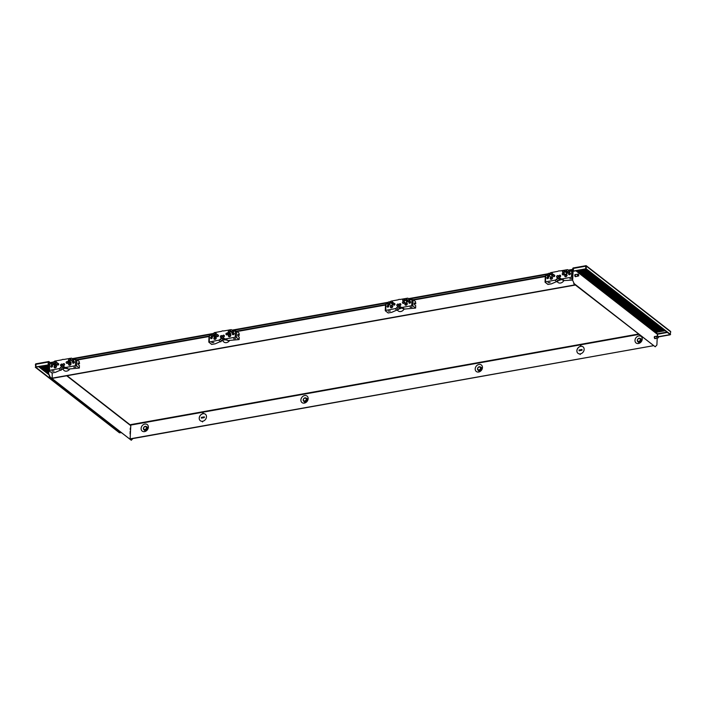 <?xml version="1.0" encoding="UTF-8"?>
<svg xmlns="http://www.w3.org/2000/svg" width="706" height="706" viewBox="0 0 706 706"><rect width="100%" height="100%" fill="white"/><g stroke="black" fill="none" stroke-linecap="round" stroke-linejoin="round"><path stroke-width="1.06" d="M640.474 338.659A2.144 1.721 127.9 0 1 639.698 342.595A2.144 1.721 127.9 0 1 638.039 341.783M638.771 335.95A4.121 3.309 127.9 0 1 642.248 339.074A4.121 3.309 127.9 0 1 638.462 343.504A4.121 3.309 127.9 0 1 634.985 340.371A4.121 3.309 127.9 0 1 638.771 335.95M480.689 367.173A2.144 1.721 127.9 0 1 479.912 371.1A2.144 1.721 127.9 0 1 478.253 370.288M478.986 364.455A4.121 3.309 127.9 0 1 482.463 367.579A4.121 3.309 127.9 0 1 478.677 372.009A4.121 3.309 127.9 0 1 475.2 368.876A4.121 3.309 127.9 0 1 478.986 364.455M306.378 398.263A2.144 1.721 127.9 0 1 305.601 402.199A2.144 1.721 127.9 0 1 303.951 401.387M304.674 395.545A4.121 3.309 127.9 0 1 308.151 398.678A4.121 3.309 127.9 0 1 304.365 403.1A4.121 3.309 127.9 0 1 300.888 399.975A4.121 3.309 127.9 0 1 304.674 395.545M146.592 426.768A2.144 1.721 127.9 0 1 145.824 430.704A2.144 1.721 127.9 0 1 144.165 429.892M144.889 424.059A4.121 3.309 127.9 0 1 148.366 427.183A4.121 3.309 127.9 0 1 144.589 431.613A4.121 3.309 127.9 0 1 141.103 428.48A4.121 3.309 127.9 0 1 144.889 424.059M201.404 417.352L204.352 416.867L204.325 417.617L201.422 418.137L201.404 417.352M204.308 416.831L204.325 417.617M204.281 417.581L201.369 418.102M579.079 349.973L582.026 349.488L582 350.247L579.088 350.758L579.079 349.973M581.982 349.452L582 350.247M581.947 350.211L579.044 350.723M202.472 421.279A4.121 3.309 127.9 0 1 200.31 420.714A4.121 3.309 127.9 0 1 199.463 416.84A4.121 3.309 127.9 0 1 202.772 413.734L202.798 413.072L203.213 413.654A4.121 3.309 127.9 0 1 205.375 414.219A4.121 3.309 127.9 0 1 206.223 418.093A4.121 3.309 127.9 0 1 202.904 421.2L202.49 421.932M203.213 413.654L203.257 413.69A4.121 3.309 -52.1 0 1 205.393 414.237M203.231 413.036L202.816 413.769A4.121 3.309 -52.1 0 0 199.516 416.858A4.121 3.309 -52.1 0 0 200.327 420.732M580.147 353.9A4.121 3.309 127.9 0 1 577.985 353.335A4.121 3.309 127.9 0 1 577.129 349.461A4.121 3.309 127.9 0 1 580.447 346.355L580.473 345.693L580.879 346.275A4.121 3.309 127.9 0 1 583.041 346.84A4.121 3.309 127.9 0 1 583.897 350.714A4.121 3.309 127.9 0 1 580.579 353.821L580.164 354.553M580.879 346.275L580.932 346.319A4.121 3.309 -52.1 0 1 583.068 346.858M580.906 345.658L580.491 346.39A4.121 3.309 -52.1 0 0 577.181 349.479A4.121 3.309 -52.1 0 0 578.002 353.353M130.839 424.685L130.107 439.061L653.032 345.772L129.869 438.885M63.046 368.682A4.36 3.495 -52.1 0 0 66.673 371.135A4.36 3.495 -52.1 0 0 69.806 368.991M64.537 368.311A2.383 1.906 -52.1 0 0 65.579 368.417A2.383 1.906 -52.1 0 0 66.082 368.267M222.831 340.177A4.36 3.495 -52.1 0 0 226.458 342.631A4.36 3.495 -52.1 0 0 229.591 340.486M224.323 339.807A2.383 1.906 -52.1 0 0 225.364 339.913A2.383 1.906 -52.1 0 0 225.867 339.762M397.575 310.225A4.36 3.495 -52.1 0 0 400.77 311.531A4.36 3.495 -52.1 0 0 404.097 309.078M399.084 308.831A2.383 1.906 -52.1 0 0 399.675 308.813A2.383 1.906 -52.1 0 0 400.743 308.328M557.361 281.72A4.36 3.495 -52.1 0 0 560.555 283.027A4.36 3.495 -52.1 0 0 563.882 280.564M558.87 280.326A2.383 1.906 -52.1 0 0 559.461 280.308A2.383 1.906 -52.1 0 0 560.529 279.823M52.182 372.909L52.2 378.372L575.134 285.083M51.97 378.195L574.896 284.897M53.179 362.046L50.956 362.443L50.938 362.902L52.562 362.61M72.894 358.983L212.347 334.106M232.68 330.47L388.123 302.742A0.856 0.688 -52.1 0 0 389.633 302.477A0.856 0.688 -52.1 0 0 388.123 302.75M409.171 298.991L547.909 274.237A0.856 0.688 -52.1 0 0 549.418 273.972A0.856 0.688 -52.1 0 0 547.909 274.237M568.957 270.486L572.672 269.816M50.938 362.902L51.635 363.449M72.312 358.63L212.965 333.541M232.097 330.126L388.282 302.265M408.589 298.638L548.068 273.76M568.374 270.133L572.69 269.365M578.779 275.825L578.496 274.21L578.779 275.825L577.623 276.205L577.305 274.255L575.425 274.581M586.086 266.33L585.689 269.057L573.343 271.263L573.475 267.856A0.821 0.662 127.9 0 0 572.716 268.748L572.284 279.47L574.154 283.627L655.23 346.787L656.907 344.978L657.18 338.156L656.518 336.824L658.027 336.162L658.31 337.786L658.027 336.162M575.99 276.593L575.461 276.69A1.085 0.485 -100.1 0 1 574.763 275.216A1.085 0.485 -100.1 0 1 575.081 274.546L575.602 274.449A1.085 0.485 79.9 0 0 575.284 275.128A1.085 0.485 79.9 0 0 575.99 276.593A1.085 0.485 79.9 0 0 576.167 276.461M655.521 338.553L654.991 338.651A1.085 0.485 -100.1 0 1 654.294 337.177A1.085 0.485 -100.1 0 1 654.612 336.506L655.133 336.409A1.085 0.485 79.9 0 0 654.815 337.08A1.085 0.485 79.9 0 0 655.521 338.553A1.085 0.485 79.9 0 0 655.697 338.421M656.121 331.979L664.814 330.426M665.202 330.726L656.103 332.349M655.345 331.379L664.037 329.826M664.425 330.126L655.327 331.749M654.568 330.77L663.269 329.217M663.658 329.517L654.55 331.14M653.791 330.17L662.493 328.617M662.881 328.917L653.774 330.54M653.015 329.561L661.716 328.008M662.104 328.316L653.006 329.94M652.238 328.961L660.94 327.407M661.328 327.708L652.229 329.331M651.47 328.352L660.163 326.807M660.551 327.107L651.453 328.731M650.694 327.752L659.386 326.198M659.775 326.499L650.676 328.122M649.917 327.152L658.619 325.598M659.007 325.898L649.899 327.522M649.141 326.543L657.842 324.989M658.23 325.289L649.123 326.913M648.364 325.943L657.065 324.389M657.454 324.689L648.355 326.313M647.587 325.334L656.289 323.78M656.677 324.089L647.578 325.713M646.82 324.734L655.512 323.18M655.9 323.48L646.802 325.104M646.043 324.125L654.736 322.58M655.124 322.88L646.025 324.504M645.266 323.524L653.968 321.971M654.347 322.271L645.249 323.895M644.49 322.916L653.191 321.371M653.579 321.671L644.472 323.295M643.713 322.315L652.415 320.762M652.803 321.062L643.704 322.686M642.937 321.715L651.638 320.162M652.026 320.462L642.928 322.086M642.169 321.106L650.861 319.553M651.25 319.862L642.151 321.486M641.392 320.506L650.085 318.953M650.473 319.253L641.375 320.877M640.616 319.897L649.317 318.353M649.697 318.653L640.598 320.277M639.839 319.297L648.54 317.744M648.929 318.044L639.821 319.668M639.062 318.688L647.764 317.144M648.152 317.444L639.054 319.068M638.286 318.088L646.987 316.535M647.376 316.835L638.277 318.459M637.518 317.488L646.211 315.935M646.599 316.235L637.5 317.859M636.741 316.879L645.434 315.326M645.822 315.635L636.724 317.259M635.965 316.279L644.666 314.726M645.046 315.026L635.947 316.65M635.188 315.67L643.89 314.117M644.278 314.426L635.171 316.05M634.412 315.07L643.113 313.517M643.501 313.817L634.403 315.441M633.635 314.461L642.336 312.917M642.725 313.217L633.626 314.841M632.867 313.861L641.56 312.308M641.948 312.608L632.85 314.232M632.091 313.261L640.783 311.708M641.172 312.008L632.073 313.632M631.314 312.652L640.015 311.099M640.395 311.408L631.296 313.032M630.537 312.052L639.239 310.499M639.627 310.799L630.52 312.423M629.761 311.443L638.462 309.89M638.851 310.199L629.743 311.823M628.984 310.843L637.686 309.29M638.074 309.59L628.975 311.214M628.216 310.234L636.909 308.69M637.297 308.99L628.199 310.614M627.44 309.634L636.132 308.081M636.521 308.381L627.422 310.005M626.663 309.034L635.356 307.481M635.744 307.781L626.646 309.404M625.887 308.425L634.588 306.872M634.976 307.181L625.869 308.804M625.11 307.825L633.812 306.272M634.2 306.572L625.092 308.195M624.333 307.216L633.035 305.663M633.423 305.972L624.325 307.595M623.557 306.616L632.258 305.063M632.647 305.363L623.548 306.986M622.789 306.007L631.482 304.462M631.87 304.763L622.771 306.386M622.012 305.407L630.705 303.854M631.093 304.154L621.995 305.777M621.236 304.807L629.937 303.253M630.326 303.554L621.218 305.177M620.459 304.198L629.161 302.645M629.549 302.953L620.442 304.577M619.683 303.598L628.384 302.044M628.772 302.344L619.674 303.968M618.906 302.989L627.608 301.436M627.996 301.744L618.897 303.368M618.138 302.389L626.831 300.835M627.219 301.135L618.121 302.759M617.362 301.78L626.054 300.235M626.443 300.535L617.344 302.159M616.585 301.18L625.287 299.626M625.675 299.926L616.567 301.55M615.808 300.579L624.51 299.026M624.898 299.326L615.791 300.95M615.032 299.971L623.733 298.417M624.122 298.726L615.023 300.35M614.255 299.37L622.957 297.817M623.345 298.117L614.246 299.741M613.488 298.762L622.18 297.208M622.568 297.517L613.47 299.141M612.711 298.161L621.404 296.608M621.792 296.908L612.693 298.532M611.934 297.553L620.636 296.008M621.024 296.308L611.917 297.932M611.158 296.952L619.859 295.399M620.247 295.699L611.14 297.323M610.381 296.352L619.083 294.799M619.471 295.099L610.372 296.723M609.605 295.743L618.306 294.19M618.694 294.499L609.596 296.123M608.837 295.143L617.529 293.59M617.918 293.89L608.819 295.514M608.06 294.534L616.753 292.981M617.141 293.29L608.043 294.914M607.284 293.934L615.985 292.381M616.364 292.681L607.266 294.305M606.507 293.325L615.208 291.781M615.597 292.081L606.489 293.705M605.73 292.725L614.432 291.172M614.82 291.472L605.722 293.096M604.954 292.125L613.655 290.572M614.043 290.872L604.945 292.496M604.186 291.516L612.879 289.963M613.267 290.272L604.168 291.896M603.409 290.916L612.102 289.363M612.49 289.663L603.392 291.287M602.633 290.307L611.334 288.754M611.714 289.063L602.615 290.687M601.856 289.707L610.558 288.154M610.946 288.454L601.839 290.078M601.08 289.098L609.781 287.554M610.169 287.854L601.071 289.478M600.303 288.498L609.004 286.945M609.393 287.245L600.294 288.869M599.535 287.898L608.228 286.345M608.616 286.645L599.518 288.269M598.759 287.289L607.451 285.736M607.84 286.045L598.741 287.66M597.982 286.689L606.683 285.136M607.063 285.436L597.964 287.06M597.205 286.08L605.907 284.527M606.295 284.836L597.188 286.459M596.429 285.48L605.13 283.927M605.519 284.227L596.42 285.851M595.652 284.871L604.354 283.327M604.742 283.627L595.643 285.25M594.884 284.271L603.577 282.718M603.965 283.018L594.867 284.642M594.108 283.671L602.8 282.118M603.189 282.418L594.09 284.041M593.331 283.062L602.033 281.509M602.412 281.818L593.314 283.433M592.555 282.462L601.256 280.909M601.644 281.209L592.537 282.832M591.778 281.853L600.479 280.3M600.868 280.609L591.76 282.232M591.001 281.253L599.703 279.7M600.091 280L590.993 281.623M590.234 280.644L598.926 279.099M599.315 279.399L590.216 281.023M589.457 280.044L598.15 278.491M598.538 278.791L589.439 280.414M588.68 279.444L597.382 277.89M597.761 278.19L588.663 279.814M587.904 278.835L596.605 277.281M596.994 277.59L587.886 279.205M587.127 278.235L595.829 276.681M596.217 276.981L587.11 278.605M586.351 277.626L595.052 276.072M595.44 276.381L586.342 278.005M585.583 277.026L594.275 275.472M594.664 275.772L585.565 277.396M584.806 276.417L593.499 274.872M593.887 275.172L584.789 276.796M584.03 275.817L592.722 274.263M593.111 274.563L584.012 276.187M583.253 275.216L591.955 273.663M592.343 273.963L583.235 275.587M582.476 274.608L591.178 273.054M591.566 273.354L582.459 274.978M581.7 274.007L590.401 272.454M590.79 272.754L581.691 274.378M580.923 273.399L589.625 271.845M590.013 272.154L580.914 273.778M580.155 272.798L588.848 271.245M589.236 271.545L580.138 273.169M579.379 272.189L588.072 270.645M588.46 270.945L579.361 272.569M578.602 271.589L587.304 270.036M587.692 270.336L578.585 271.96M577.826 270.989L586.527 269.436M586.915 269.736L577.808 271.36M586.139 269.127L577.04 270.751M586.298 265.765A0.821 0.662 127.9 0 0 585.821 265.659L585.98 269.004L586.518 266.286L670.7 331.864A0.821 0.662 -52.1 0 0 670.479 331.343L586.298 265.765A0.821 0.662 127.9 0 1 586.518 266.286M657.26 336.197L657.577 333.912M585.98 269.004L670.162 334.591L670.7 331.864M573.21 268.492L572.725 279.391M574.154 283.627L572.284 279.47M573.713 283.706L655.23 346.787M586.412 268.924L670.594 334.512M585.689 269.057L585.803 265.721L573.457 267.927M658.504 336.894L670.1 334.82M658.451 336.674L669.87 334.644M576.511 270.698L657.48 333.779L657.551 336.188M573.104 271.078L585.45 268.88M48.432 370.544L47.673 370.579L47.161 369.459L48.511 368.585L48.449 370.165M48.661 364.87L39.562 366.485M48.635 365.62L39.96 366.793L48.652 365.24M48.599 366.361L40.736 367.394L48.617 365.99M48.573 367.111L41.504 368.002L48.59 366.741M48.546 367.861L42.281 368.603L48.555 367.482M48.387 368.629L43.057 369.212L48.529 368.232M47.161 369.591L43.834 369.812L47.196 369.212M47.346 370.297L44.61 370.421L47.214 369.953M48.423 370.853L45.775 371.321L47.929 370.571M48.396 371.594L46.155 371.621L48.405 371.224M48.361 372.344L46.931 372.23L48.379 371.974M48.387 373.086L47.708 372.83L48.352 372.715M51.494 363.572L48.988 361.622A0.821 0.662 127.9 0 0 48.511 361.516L48.246 362.09L35.9 364.296L36.024 367.12L48.37 364.914L35.794 366.935M48.343 372.945L50.205 377.101L131.29 440.262L49.764 377.172L48.343 372.945L48.511 361.578L36.147 363.784L35.9 364.296M48.988 361.622A0.821 0.662 127.9 0 1 49.208 362.143L48.776 372.865M35.9 364.349L35.732 367.173L35.406 364.605A0.821 0.662 127.9 0 1 36.165 363.714M119.958 431.851L119.482 432.831L35.3 367.244M131.29 440.262L132.843 438.576M50.205 377.101L49.764 377.172M119.914 432.752L35.732 367.173M120.232 432.072L120.205 432.699L121.114 432.76M48.14 364.737L48.246 362.09M48.52 362.107L48.37 364.914M120.885 432.575L120.205 432.699M480.477 367.005L481.051 367.455A1.977 1.589 127.9 0 1 478.624 370.571L478.041 370.12A1.977 1.589 127.9 0 1 480.477 367.005A1.977 1.589 127.9 0 1 478.041 370.12M480.557 368.179A1.65 1.324 -52.1 0 0 477.653 368.7A1.65 1.324 -52.1 0 0 480.557 368.179M640.254 338.492L640.836 338.951A1.977 1.589 127.9 0 1 638.409 342.066L637.827 341.616A1.977 1.589 127.9 0 1 640.254 338.492A1.977 1.589 127.9 0 1 637.827 341.616M640.342 339.674A1.65 1.324 -52.1 0 0 637.439 340.195A1.65 1.324 -52.1 0 0 640.342 339.674M396.913 305.133A0.856 0.688 -52.1 0 0 398.431 304.868A0.856 0.688 -52.1 0 0 396.913 305.133M393.648 303.333A1.006 0.803 127.9 0 0 391.874 303.712A1.006 0.803 127.9 0 0 393.11 304.312A1.977 1.589 -52.1 0 0 393.101 304.224M389.306 301.877L390.012 302.212A1.024 0.821 127.9 0 1 388.874 303.898A1.024 0.821 127.9 0 1 388.768 303.801L388.265 303.209M393.101 304.171A0.856 0.688 -52.1 0 0 394.61 303.898A0.856 0.688 -52.1 0 0 393.101 304.171A1.977 1.589 -52.1 0 0 392.995 303.554M407.618 301.736A1.977 1.589 -52.1 0 0 407.521 300.959M403.832 299.282L404.538 299.626A1.024 0.821 127.9 0 1 403.4 301.312A1.024 0.821 127.9 0 1 403.294 301.215L402.791 300.615A0.856 0.688 -52.1 0 0 404.159 299.882A0.856 0.688 -52.1 0 0 402.649 300.156A0.856 0.688 -52.1 0 0 402.791 300.615M408.042 301.277A1.977 1.589 -52.1 0 0 407.68 300.844L407.68 300.844M394.539 303.554A0.856 0.688 127.9 0 1 394.522 305.001A0.856 0.688 127.9 0 1 393.56 304.815M402.402 302.512A0.856 0.688 -52.1 0 0 403.911 302.239A0.856 0.688 -52.1 0 0 402.402 302.512M403.841 301.894A0.856 0.688 127.9 0 1 403.823 303.342A0.856 0.688 127.9 0 1 402.852 303.156M390.594 301.921A0.856 0.688 -52.1 0 0 392.104 301.647A0.856 0.688 -52.1 0 0 390.594 301.921M392.042 301.303A0.856 0.688 127.9 0 1 392.024 302.742A0.856 0.688 127.9 0 1 391.053 302.565M405.12 299.326A0.856 0.688 -52.1 0 0 406.63 299.053A0.856 0.688 -52.1 0 0 405.12 299.326M406.568 298.709A0.856 0.688 127.9 0 1 406.55 300.156A0.856 0.688 127.9 0 1 405.579 299.971M388.282 303.227A0.856 0.688 -52.1 0 0 387.929 304.621A0.856 0.688 -52.1 0 0 389.147 304.11M389.535 304.418A0.856 0.688 127.9 0 1 388.159 304.727M407.891 300.482A0.856 0.688 -52.1 0 0 409.401 300.209A0.856 0.688 -52.1 0 0 407.891 300.482M409.33 299.865A0.856 0.688 127.9 0 1 409.312 301.312A0.856 0.688 127.9 0 1 408.35 301.127M408.139 301.038A1.006 0.803 127.9 0 1 406.4 301.118A1.006 0.803 127.9 0 1 407.944 300.2M407.909 300.694A1.006 0.803 -52.1 0 0 407.185 301.894M393.639 303.227A1.006 0.803 -52.1 0 0 392.66 304.48M388.856 306.051A1.006 0.803 127.9 0 1 387.082 306.369A1.006 0.803 127.9 0 1 388.856 306.051L388.777 306.413M388.803 305.707L387.762 307.145M410.645 302.159A1.006 0.803 127.9 0 1 408.871 302.477A1.006 0.803 127.9 0 1 410.645 302.159M410.592 301.824L409.551 303.253M390.895 306.916A0.971 0.777 -52.1 0 0 392.607 306.616A0.971 0.777 -52.1 0 0 390.895 306.916M405.42 304.33A0.971 0.777 -52.1 0 0 407.133 304.021A0.971 0.777 -52.1 0 0 405.42 304.33M400.867 304.586A0.891 0.715 -52.1 0 0 400.073 305.601M398.696 304.895A1.068 0.856 127.9 0 1 396.807 305.23A1.068 0.856 127.9 0 1 398.696 304.895M400.876 304.507A1.068 0.856 127.9 0 1 398.987 304.842A1.068 0.856 127.9 0 1 400.876 304.507M399.914 305.654A1.068 0.856 127.9 0 1 400.876 304.418M392.774 306.395A1.386 1.112 127.9 0 1 390.339 306.836A1.386 1.112 127.9 0 1 392.774 306.395M407.3 303.809A1.386 1.112 127.9 0 1 404.865 304.242A1.386 1.112 127.9 0 1 407.3 303.809M390.312 311.019L388.3 311.152L390.312 311.019M412.101 307.136L410.089 307.26L412.101 307.136M407.133 304.083A0.971 0.777 -52.1 0 0 406.391 305.027M392.607 306.669A0.971 0.777 -52.1 0 0 391.865 307.622M401.034 307.154L402.835 308.557A2.303 1.853 -52.1 0 0 402.852 308.575L404.45 309.078L415.613 308.063L415.71 305.663L414.704 304.877A1.006 0.45 -100.1 0 1 414.272 303.809A1.006 0.45 -100.1 0 1 414.563 302.971A1.006 0.45 -100.1 0 1 414.784 303.033L415.79 303.818L415.481 301.568L413.072 299.697L545.306 276.081M411.96 299.529L413.072 299.697L412.825 305.892L411.713 305.724L411.96 299.529L410.513 299.785L407.759 298.144L406.224 298.417M415.79 303.818L414.272 303.545M385.617 304.595L388.229 303.165M411.713 305.724L402.296 307.401A2.303 1.853 127.9 0 1 400.964 307.101A2.303 1.853 127.9 0 1 400.893 307.048L400.893 307.048A2.303 1.853 127.9 0 0 400.831 306.995A2.303 1.853 127.9 0 0 399.499 306.695L398.025 306.96A2.303 1.853 127.9 0 0 396.578 307.825L396.578 307.825A2.303 1.853 127.9 0 1 395.131 308.681L385.714 310.358L385.37 310.79L388.159 312.961L391.724 312.334L398.493 309.352A2.303 1.853 -52.1 0 0 398.511 309.325A2.303 1.853 127.9 0 1 399.967 308.469L401.432 308.204A2.303 1.853 127.9 0 1 402.667 308.434M405.588 298.532L399.931 299.503A1.315 1.059 -52.1 0 0 399.261 299.388L398.855 299.468A1.315 1.059 127.9 0 0 398.158 299.821L391.698 301.012M391.062 301.127L389.535 301.983M388.503 306.819L388.362 306.686A2.55 1.015 2.3 0 1 388.168 306.272A2.55 1.015 2.3 0 1 388.688 305.698M387.779 306.589L388.291 306.986M392.218 307.41A2.144 0.953 -100.1 0 1 392.201 306.933M396.578 307.825L398.511 309.334L396.578 307.816M412.825 305.892L415.613 308.063M556.699 276.628A0.856 0.688 -52.1 0 0 558.217 276.364A0.856 0.688 -52.1 0 0 556.699 276.628M553.433 274.828A1.006 0.803 127.9 0 0 551.66 275.208A1.006 0.803 127.9 0 0 552.895 275.808A1.977 1.589 -52.1 0 0 552.886 275.719M549.091 273.372L549.798 273.707A1.024 0.821 127.9 0 1 548.659 275.393A1.024 0.821 127.9 0 1 548.553 275.296L548.05 274.705M552.886 275.667A0.856 0.688 -52.1 0 0 554.395 275.393A0.856 0.688 -52.1 0 0 552.886 275.667A1.977 1.589 -52.1 0 0 552.78 275.049M567.403 273.231A1.977 1.589 -52.1 0 0 567.306 272.454M563.617 270.777L564.323 271.122A1.024 0.821 127.9 0 1 563.185 272.807A1.024 0.821 127.9 0 1 563.079 272.71L562.576 272.11A0.856 0.688 -52.1 0 0 563.944 271.378A0.856 0.688 -52.1 0 0 562.435 271.651A0.856 0.688 -52.1 0 0 562.576 272.11M567.827 272.772A1.977 1.589 -52.1 0 0 567.465 272.339L567.465 272.339M554.325 275.049A0.856 0.688 127.9 0 1 554.307 276.496A0.856 0.688 127.9 0 1 553.345 276.311M562.188 274.007A0.856 0.688 -52.1 0 0 563.697 273.734A0.856 0.688 -52.1 0 0 562.188 274.007M563.626 273.39A0.856 0.688 127.9 0 1 563.609 274.837A0.856 0.688 127.9 0 1 562.638 274.652M550.38 273.407A0.856 0.688 -52.1 0 0 551.889 273.143A0.856 0.688 -52.1 0 0 550.38 273.407M551.818 272.798A0.856 0.688 127.9 0 1 551.801 274.237A0.856 0.688 127.9 0 1 550.839 274.06M564.906 270.822A0.856 0.688 -52.1 0 0 566.415 270.548A0.856 0.688 -52.1 0 0 564.906 270.822M566.344 270.204A0.856 0.688 127.9 0 1 566.327 271.651A0.856 0.688 127.9 0 1 565.365 271.466M548.068 274.722A0.856 0.688 -52.1 0 0 547.715 276.117A0.856 0.688 -52.1 0 0 548.933 275.605M549.312 275.914A0.856 0.688 127.9 0 1 547.944 276.222M567.677 271.978A0.856 0.688 -52.1 0 0 569.186 271.704A0.856 0.688 -52.1 0 0 567.677 271.978M569.115 271.36A0.856 0.688 127.9 0 1 569.098 272.807A0.856 0.688 127.9 0 1 568.127 272.622M567.924 272.534A1.006 0.803 127.9 0 1 566.186 272.613A1.006 0.803 127.9 0 1 567.73 271.695M567.695 272.189A1.006 0.803 -52.1 0 0 566.971 273.381M553.425 274.722A1.006 0.803 -52.1 0 0 552.445 275.975M548.641 277.546A1.006 0.803 127.9 0 1 546.868 277.855A1.006 0.803 127.9 0 1 548.641 277.546L548.553 277.908M548.588 277.202L547.547 278.632M570.43 273.654A1.006 0.803 127.9 0 1 568.657 273.972A1.006 0.803 127.9 0 1 570.43 273.654M570.377 273.31L569.336 274.749M550.68 278.411A0.971 0.777 -52.1 0 0 552.392 278.111A0.971 0.777 -52.1 0 0 550.68 278.411M565.206 275.825A0.971 0.777 -52.1 0 0 566.918 275.516A0.971 0.777 -52.1 0 0 565.206 275.825M560.652 276.081A0.891 0.715 -52.1 0 0 559.858 277.096M558.481 276.39A1.068 0.856 127.9 0 1 556.593 276.726A1.068 0.856 127.9 0 1 558.481 276.39M560.661 276.002A1.068 0.856 127.9 0 1 558.773 276.337A1.068 0.856 127.9 0 1 560.661 276.002M559.699 277.14A1.068 0.856 127.9 0 1 560.661 275.914M552.56 277.89A1.386 1.112 127.9 0 1 550.124 278.332A1.386 1.112 127.9 0 1 552.56 277.89M567.086 275.305A1.386 1.112 127.9 0 1 564.65 275.737A1.386 1.112 127.9 0 1 567.086 275.305M550.098 282.515L548.085 282.647L550.098 282.515M571.886 278.632L569.874 278.755L571.886 278.632M566.918 275.578A0.971 0.777 -52.1 0 0 566.177 276.523M552.392 278.164A0.971 0.777 -52.1 0 0 551.651 279.108M572.372 277.273L571.498 277.211L571.745 271.025L570.289 271.28L567.545 269.639L566.009 269.913M571.745 271.025L572.628 271.078M545.403 276.09L548.015 274.652M571.498 277.211L562.082 278.896A2.303 1.853 127.9 0 1 560.749 278.596A2.303 1.853 127.9 0 1 560.679 278.543L560.679 278.543A2.303 1.853 127.9 0 0 560.617 278.491A2.303 1.853 127.9 0 0 559.284 278.19L557.811 278.455A2.303 1.853 127.9 0 0 556.363 279.311L556.363 279.311A2.303 1.853 127.9 0 1 554.916 280.176L545.5 281.853L545.156 282.285L547.944 284.456L551.51 283.821L558.278 280.847A2.303 1.853 -52.1 0 0 558.296 280.82A2.303 1.853 127.9 0 1 559.743 279.964L561.217 279.7A2.303 1.853 127.9 0 1 562.453 279.929M565.374 270.027L559.717 270.998A1.315 1.059 -52.1 0 0 559.046 270.883L558.64 270.963A1.315 1.059 127.9 0 0 557.943 271.316L551.483 272.507M550.848 272.622L549.312 273.478M548.288 278.314L548.147 278.182A2.55 1.015 2.3 0 1 547.953 277.767A2.55 1.015 2.3 0 1 548.474 277.193M547.565 278.085L548.077 278.482M552.004 278.905A2.144 0.953 -100.1 0 1 551.986 278.429M560.82 278.649L562.62 280.053A2.303 1.853 -52.1 0 0 562.638 280.07L564.235 280.573L572.495 280.079M556.363 279.311L558.296 280.82L556.363 279.311M146.38 426.6L146.963 427.059A1.977 1.589 127.9 0 1 144.527 430.175L143.945 429.725A1.977 1.589 127.9 0 1 146.38 426.6A1.977 1.589 127.9 0 1 143.945 429.725M146.46 427.783A1.65 1.324 -52.1 0 0 143.556 428.304A1.65 1.324 -52.1 0 0 146.46 427.783M130.239 429.619L130.301 428.065M130.072 433.819L130.169 431.419M306.166 398.096L306.739 398.555A1.977 1.589 127.9 0 1 304.312 401.67L303.73 401.22A1.977 1.589 127.9 0 1 306.166 398.096A1.977 1.589 127.9 0 1 303.73 401.22M306.245 399.278A1.65 1.324 -52.1 0 0 303.342 399.799A1.65 1.324 -52.1 0 0 306.245 399.278M62.825 364.737A0.856 0.688 -52.1 0 0 64.334 364.472A0.856 0.688 -52.1 0 0 62.825 364.737M55.209 361.481L55.915 361.816A1.024 0.821 127.9 0 1 54.777 363.502A1.024 0.821 127.9 0 1 54.68 363.405L54.177 362.813A0.856 0.688 -52.1 0 0 55.536 362.081A0.856 0.688 -52.1 0 0 54.027 362.346A0.856 0.688 -52.1 0 0 54.177 362.813M73.389 363.237A1.977 1.589 -52.1 0 0 74.104 361.807M69.735 358.886L70.441 359.23A1.024 0.821 127.9 0 1 69.303 360.916A1.024 0.821 127.9 0 1 69.206 360.819L68.703 360.219A0.856 0.688 -52.1 0 0 70.062 359.486A0.856 0.688 -52.1 0 0 68.553 359.76A0.856 0.688 -52.1 0 0 68.703 360.219M56.833 364.164A0.856 0.688 -52.1 0 0 58.342 363.89A0.856 0.688 -52.1 0 0 56.833 364.164M58.271 363.546A0.856 0.688 127.9 0 1 58.254 364.993A0.856 0.688 127.9 0 1 57.283 364.808M66.126 362.505A0.856 0.688 -52.1 0 0 67.635 362.231A0.856 0.688 -52.1 0 0 66.126 362.505M67.564 361.887A0.856 0.688 127.9 0 1 67.547 363.334A0.856 0.688 127.9 0 1 66.585 363.149M55.818 361.772A0.856 0.688 -52.1 0 0 54.371 361.649M55.765 361.295A0.856 0.688 127.9 0 1 56.215 362.037M70.344 359.177A0.856 0.688 -52.1 0 0 68.897 359.063M70.291 358.701A0.856 0.688 127.9 0 1 70.741 359.442M51.423 364.075A0.856 0.688 -52.1 0 0 52.932 363.802A0.856 0.688 -52.1 0 0 51.423 364.075M52.862 363.458A0.856 0.688 127.9 0 1 52.844 364.905A0.856 0.688 127.9 0 1 51.882 364.72M71.615 360.475A0.856 0.688 -52.1 0 0 73.124 360.201A0.856 0.688 -52.1 0 0 71.615 360.475M73.053 359.857A0.856 0.688 127.9 0 1 73.036 361.304A0.856 0.688 127.9 0 1 72.074 361.119M55.192 363.828A1.006 0.803 127.9 0 1 53.427 364.093A1.006 0.803 127.9 0 1 54.344 363.008M54.971 363.652A1.006 0.803 -52.1 0 0 54.212 364.861M69.718 361.234A1.006 0.803 127.9 0 1 67.953 361.498A1.006 0.803 127.9 0 1 68.87 360.422M69.497 361.066A1.006 0.803 -52.1 0 0 68.738 362.275M52.579 366.043A1.006 0.803 127.9 0 1 50.806 366.352A1.006 0.803 127.9 0 1 52.579 366.043M52.526 365.699L51.485 367.129M74.368 362.152A1.006 0.803 127.9 0 1 72.594 362.469A1.006 0.803 127.9 0 1 74.368 362.152M74.315 361.807L73.274 363.246M54.618 366.908A0.971 0.777 -52.1 0 0 56.339 366.608A0.971 0.777 -52.1 0 0 54.618 366.908M69.144 364.322A0.971 0.777 -52.1 0 0 70.865 364.014A0.971 0.777 -52.1 0 0 69.144 364.322M62.41 364.967A0.891 0.715 -52.1 0 0 61.625 365.982M62.419 364.887A1.068 0.856 127.9 0 1 60.531 365.223A1.068 0.856 127.9 0 1 62.419 364.887M61.466 366.035A1.068 0.856 127.9 0 1 62.419 364.799M64.599 364.499A1.068 0.856 127.9 0 1 62.71 364.834A1.068 0.856 127.9 0 1 64.599 364.499M56.506 366.388A1.386 1.112 127.9 0 1 54.062 366.829A1.386 1.112 127.9 0 1 56.506 366.388M71.032 363.802A1.386 1.112 127.9 0 1 68.588 364.234A1.386 1.112 127.9 0 1 71.032 363.802M54.035 371.012L52.023 371.144L54.035 371.012M75.824 367.129L73.812 367.252L75.824 367.129M70.856 364.075A0.971 0.777 -52.1 0 0 70.123 365.02M56.33 366.661A0.971 0.777 -52.1 0 0 55.597 367.605M64.758 367.146L66.558 368.55A2.303 1.853 -52.1 0 0 66.576 368.567L68.182 369.07L79.346 368.055L79.443 365.655L78.428 364.87A1.006 0.45 -100.1 0 1 78.004 363.802A1.006 0.45 -100.1 0 1 78.295 362.963A1.006 0.45 -100.1 0 1 78.507 363.025L79.513 363.811L79.204 361.56L76.804 359.689L76.548 365.885L75.436 365.717L75.683 359.522L74.236 359.778L71.483 358.136L69.947 358.41M75.683 359.522L76.804 359.689M79.513 363.811L77.995 363.537M49.349 364.587L54.794 361.119M75.436 365.717L66.02 367.394A2.303 1.853 127.9 0 1 64.687 367.094A2.303 1.853 127.9 0 1 64.625 367.041L64.625 367.041A2.303 1.853 127.9 0 0 64.555 366.988A2.303 1.853 127.9 0 0 63.222 366.688L61.749 366.952A2.303 1.853 127.9 0 0 60.301 367.808L60.301 367.808A2.303 1.853 127.9 0 1 58.854 368.673L49.438 370.35L49.102 370.782L51.891 372.953L55.447 372.318L62.216 369.344A2.303 1.853 -52.1 0 0 62.243 369.317A2.303 1.853 127.9 0 1 63.69 368.461L65.164 368.197A2.303 1.853 127.9 0 1 66.39 368.426M69.32 358.524L63.664 359.495A1.315 1.059 -52.1 0 0 62.984 359.38L62.578 359.46A1.315 1.059 127.9 0 0 61.89 359.813L55.421 361.004M52.518 365.876L52.5 366.405M52.226 366.811L52.094 366.679A2.55 1.015 2.3 0 1 51.9 366.264A2.55 1.015 2.3 0 1 52.412 365.69M51.512 366.582L51.997 366.961M55.942 367.402A2.144 0.953 -100.1 0 1 55.924 366.926M60.301 367.808L62.243 369.326L60.301 367.808M76.548 365.885L79.346 368.055M222.611 336.232A0.856 0.688 -52.1 0 0 224.12 335.968A0.856 0.688 -52.1 0 0 222.611 336.232M214.995 332.967L215.701 333.311A1.024 0.821 127.9 0 1 214.562 334.997A1.024 0.821 127.9 0 1 214.456 334.9L213.962 334.3A0.856 0.688 -52.1 0 0 215.321 333.576A0.856 0.688 -52.1 0 0 213.812 333.841A0.856 0.688 -52.1 0 0 213.962 334.3M233.174 334.732A1.977 1.589 -52.1 0 0 233.889 333.303M229.521 330.382L230.227 330.717A1.024 0.821 127.9 0 1 229.088 332.402A1.024 0.821 127.9 0 1 228.982 332.314L228.488 331.714A0.856 0.688 -52.1 0 0 229.847 330.982A0.856 0.688 -52.1 0 0 228.338 331.255A0.856 0.688 -52.1 0 0 228.488 331.714M216.61 335.659A0.856 0.688 -52.1 0 0 218.128 335.385A0.856 0.688 -52.1 0 0 216.61 335.659M218.057 335.041A0.856 0.688 127.9 0 1 218.039 336.488A0.856 0.688 127.9 0 1 217.069 336.303M225.911 334A0.856 0.688 -52.1 0 0 227.42 333.726A0.856 0.688 -52.1 0 0 225.911 334M227.35 333.382A0.856 0.688 127.9 0 1 227.332 334.829A0.856 0.688 127.9 0 1 226.37 334.644M215.604 333.267A0.856 0.688 -52.1 0 0 214.156 333.144M215.551 332.791A0.856 0.688 127.9 0 1 216.001 333.523M230.13 330.673A0.856 0.688 -52.1 0 0 228.682 330.558M230.077 330.196A0.856 0.688 127.9 0 1 230.527 330.938M211.209 335.571A0.856 0.688 -52.1 0 0 212.718 335.297A0.856 0.688 -52.1 0 0 211.209 335.571M212.647 334.953A0.856 0.688 127.9 0 1 212.63 336.4A0.856 0.688 127.9 0 1 211.668 336.215M231.4 331.97A0.856 0.688 -52.1 0 0 232.909 331.696A0.856 0.688 -52.1 0 0 231.4 331.97M232.839 331.352A0.856 0.688 127.9 0 1 232.821 332.8A0.856 0.688 127.9 0 1 231.859 332.614M214.977 335.324A1.006 0.803 127.9 0 1 213.212 335.588A1.006 0.803 127.9 0 1 214.13 334.503M214.756 335.147A1.006 0.803 -52.1 0 0 213.989 336.356M229.503 332.729A1.006 0.803 127.9 0 1 227.738 332.994A1.006 0.803 127.9 0 1 228.656 331.917M229.282 332.561A1.006 0.803 -52.1 0 0 228.515 333.761M212.365 337.539A1.006 0.803 127.9 0 1 210.591 337.847A1.006 0.803 127.9 0 1 212.365 337.539M212.312 337.194L211.27 338.624M234.154 333.647A1.006 0.803 127.9 0 1 232.38 333.964A1.006 0.803 127.9 0 1 234.154 333.647M234.101 333.303L233.059 334.741M214.403 338.403A0.971 0.777 -52.1 0 0 216.115 338.103A0.971 0.777 -52.1 0 0 214.403 338.403M228.929 335.818A0.971 0.777 -52.1 0 0 230.641 335.509A0.971 0.777 -52.1 0 0 228.929 335.818M222.196 336.462A0.891 0.715 -52.1 0 0 221.41 337.477M222.205 336.383A1.068 0.856 127.9 0 1 220.316 336.718A1.068 0.856 127.9 0 1 222.205 336.383M221.243 337.521A1.068 0.856 127.9 0 1 222.205 336.294M224.384 335.994A1.068 0.856 127.9 0 1 222.496 336.33A1.068 0.856 127.9 0 1 224.384 335.994M216.292 337.883A1.386 1.112 127.9 0 1 213.847 338.324A1.386 1.112 127.9 0 1 216.292 337.883M230.818 335.297A1.386 1.112 127.9 0 1 228.373 335.729A1.386 1.112 127.9 0 1 230.818 335.297M213.821 342.507L211.809 342.631L213.821 342.507M235.61 338.624L233.598 338.748L235.61 338.624M230.641 335.571A0.971 0.777 -52.1 0 0 229.9 336.515M216.115 338.156A0.971 0.777 -52.1 0 0 215.374 339.101M224.543 338.642L226.344 340.045A2.303 1.853 -52.1 0 0 226.361 340.063L227.967 340.566L239.131 339.551L239.228 337.15L238.213 336.365A1.006 0.45 -100.1 0 1 237.781 335.297A1.006 0.45 -100.1 0 1 238.081 334.459A1.006 0.45 -100.1 0 1 238.293 334.52L239.299 335.306L238.99 333.055L236.589 331.185L236.333 337.38L235.222 337.203L235.469 331.008L234.021 331.273L231.268 329.631L229.732 329.905M235.469 331.008L236.589 331.185M239.299 335.306L237.781 335.032M209.135 336.082L214.58 332.614M235.222 337.203L225.805 338.889A2.303 1.853 127.9 0 1 224.473 338.589A2.303 1.853 127.9 0 1 224.402 338.536L224.402 338.536A2.303 1.853 127.9 0 0 224.34 338.483A2.303 1.853 127.9 0 0 223.008 338.183L221.534 338.448A2.303 1.853 127.9 0 0 220.087 339.304L220.087 339.304A2.303 1.853 127.9 0 1 218.639 340.168L208.791 342.11L211.676 344.449L215.233 343.813L222.002 340.839A2.303 1.853 -52.1 0 0 222.028 340.813A2.303 1.853 127.9 0 1 223.475 339.957L224.94 339.692A2.303 1.853 127.9 0 1 226.176 339.913M229.106 330.02L223.449 330.99A1.315 1.059 -52.1 0 0 222.769 330.876L222.364 330.946A1.315 1.059 127.9 0 0 221.675 331.299L215.206 332.5M212.303 337.371L212.285 337.9M212.012 338.306L211.879 338.174A2.55 1.015 2.3 0 1 211.685 337.759A2.55 1.015 2.3 0 1 212.197 337.186M211.297 338.077L211.8 338.474M215.727 338.898A2.144 0.953 -100.1 0 1 215.709 338.421M220.087 339.304L222.028 340.813L220.087 339.304M236.333 337.38L239.131 339.551M638.833 334.432L130.425 425.136M54.397 364.111L55.165 363.969M68.923 361.516L69.691 361.384M77.245 360.034L209.011 336.524M214.183 335.606L214.951 335.465M228.709 333.011L229.476 332.87M237.031 331.529L385.502 305.036M407.883 301.047L408.509 301.321M413.513 300.041L545.288 276.531M567.668 272.542L568.286 272.816M76.769 359.672L209.029 336.074M236.554 331.167L385.52 304.586M575.893 270.804L657.339 334.247M657.63 334.203L667.417 332.455M657.48 333.779L666.949 332.085M573.21 268.439L585.556 266.233M130.416 425.409L66.717 375.786M51.291 363.766L49.208 362.143M39.201 366.555L48.67 373.933M48.943 374.727L38.583 366.661M385.714 310.358L385.961 304.162M388.397 305.883L388.362 306.686M398.025 306.96L399.967 308.469M399.499 306.695L401.432 308.204M402.296 307.401L404.45 309.078M395.131 308.681L397.284 310.358M545.5 281.853L545.747 275.658M548.183 277.379L548.147 278.182M557.811 278.455L559.743 279.964M559.284 278.19L561.217 279.7M562.082 278.896L564.235 280.573M554.916 280.176L557.069 281.853M49.438 370.35L49.685 364.155M52.12 365.876L52.094 366.679M61.749 366.952L63.69 368.461M63.222 366.688L65.164 368.197M66.02 367.394L68.182 369.07M58.854 368.673L61.007 370.35M209.223 341.845L209.47 335.65M211.906 337.362L211.879 338.174M221.534 338.448L223.475 339.957M223.008 338.183L224.94 339.692M225.805 338.889L227.967 340.566M218.639 340.168L220.793 341.845M638.348 334.053L130.663 424.624M578.496 274.21L577.305 274.255M575.769 276.531L577.623 276.205M654.956 336.541L656.809 336.215M658.31 337.786L657.18 338.156M655.3 338.492L657.154 338.156M130.425 425.065L67.079 375.716M397.063 305.592L397.443 306.051M398.096 304.268L398.634 304.524M391.883 303.659L390.127 302.292M390.736 305.354L388.874 303.898M406.409 301.065L404.653 299.697M405.253 302.759L403.4 301.312M385.52 304.436L385.273 310.631M400.964 307.101L402.905 308.619M556.849 277.087L557.228 277.546M557.881 275.755L558.42 276.02M551.668 275.146L549.912 273.787M550.512 276.84L548.659 275.393M566.194 272.56L564.438 271.192M565.038 274.255L563.185 272.807M545.306 275.931L545.058 282.126M560.749 278.596L562.691 280.114M62.966 365.196L63.346 365.655M64.008 363.864L64.537 364.128M57.751 363.228L56.03 361.896M56.639 364.949L54.777 363.502M71.677 360.175L70.556 359.301M71.165 362.363L69.303 360.916M49.252 364.428L49.005 370.624M64.687 367.094L66.638 368.611M222.752 336.691L223.131 337.15M223.793 335.359L224.323 335.624M217.536 334.723L215.815 333.382M216.424 336.444L214.562 334.997M231.462 331.67L230.341 330.796M230.95 333.859L229.088 332.402M209.038 335.924L208.791 342.11M224.473 338.589L226.423 340.107"/></g></svg>

